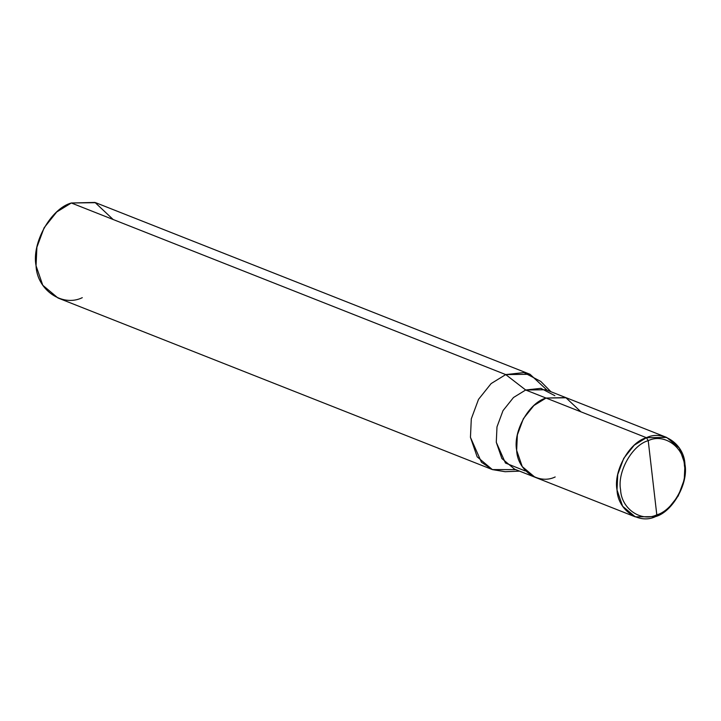 <?xml version="1.0" encoding="UTF-8"?>
<svg xmlns="http://www.w3.org/2000/svg" width="721" height="721" viewBox="0 0 721 721"><rect width="100%" height="100%" fill="white"/><g stroke="black" fill="none" stroke-linecap="round" stroke-linejoin="round"><path stroke-width="1.08" d="M580.919 411.817L565.769 397.586L546.058 398.046L646.422 437.692L634.246 445.19L623.746 458.34L617.726 474.571L617.023 490.001L622.629 506.25L635.3 516.858L655.551 516.606C638.95 524.726 617.762 510.098 617.023 490.001C613.247 471.056 629.415 442.288 646.422 437.692L648.224 440.666C632.236 444.983 617.041 472.021 620.592 489.829C621.286 508.72 641.203 522.473 656.804 514.839C641.203 522.473 621.286 508.72 620.592 489.829C617.041 472.021 632.236 444.983 648.224 440.666L656.804 514.839L655.551 516.606L667.736 509.107L678.227 495.958L684.247 479.726L684.95 464.297L679.344 448.047L666.673 437.431L646.422 437.692C663.023 429.572 684.211 444.199 684.95 464.297C688.726 483.241 672.558 512.009 655.551 516.606L656.804 514.839C672.792 510.522 687.987 483.485 684.436 465.676C683.742 446.786 663.825 433.024 648.224 440.666C663.825 433.024 683.742 446.786 684.436 465.676C687.987 483.485 672.792 510.522 656.804 514.839L648.224 440.666L646.422 437.692L546.058 398.046C529.052 402.642 512.883 431.401 516.66 450.355C517.399 470.452 538.587 485.08 555.188 476.96M635.3 516.858L534.937 477.212L522.256 466.604L516.66 450.355L517.363 434.925L523.374 418.685L533.873 405.544L546.058 398.046L566.309 397.785L666.673 437.431M554.864 395.694L540.885 388.34L525.681 390.007L546.058 398.055L525.681 390.007L545.923 389.746L566.3 397.794M534.937 477.203L514.56 469.155L501.888 458.547L496.282 442.297L496.985 426.877L503.006 410.646L513.496 397.505L525.681 390.007L505.727 374.587L523.978 372.586L540.759 381.418L550.934 391.728M547.113 390.214L530.034 374.28L505.727 374.587L71.325 202.989L95.632 202.682L530.034 374.28M113.161 219.517L94.992 202.439L71.325 202.989L505.727 374.587L525.681 390.007L513.496 397.505L503.006 410.646L496.985 426.877L496.282 442.297L505.448 463.026L525.149 470.921M519.571 471.137L505.097 471.705L492.425 469.605L481.457 462.233L470.452 437.359L471.3 418.847L478.519 399.362L491.109 383.59L505.727 374.587L491.109 383.59L478.519 399.362L471.3 418.847L470.452 437.359L477.176 456.853L492.38 469.587L515.74 469.623M492.38 469.587L57.977 297.989L42.773 285.264L36.05 265.761L36.897 247.249L44.116 227.764L56.707 211.992L71.325 202.989C50.921 208.504 31.517 243.022 36.05 265.761C36.942 289.869 62.367 307.434 82.284 297.683"/></g></svg>
